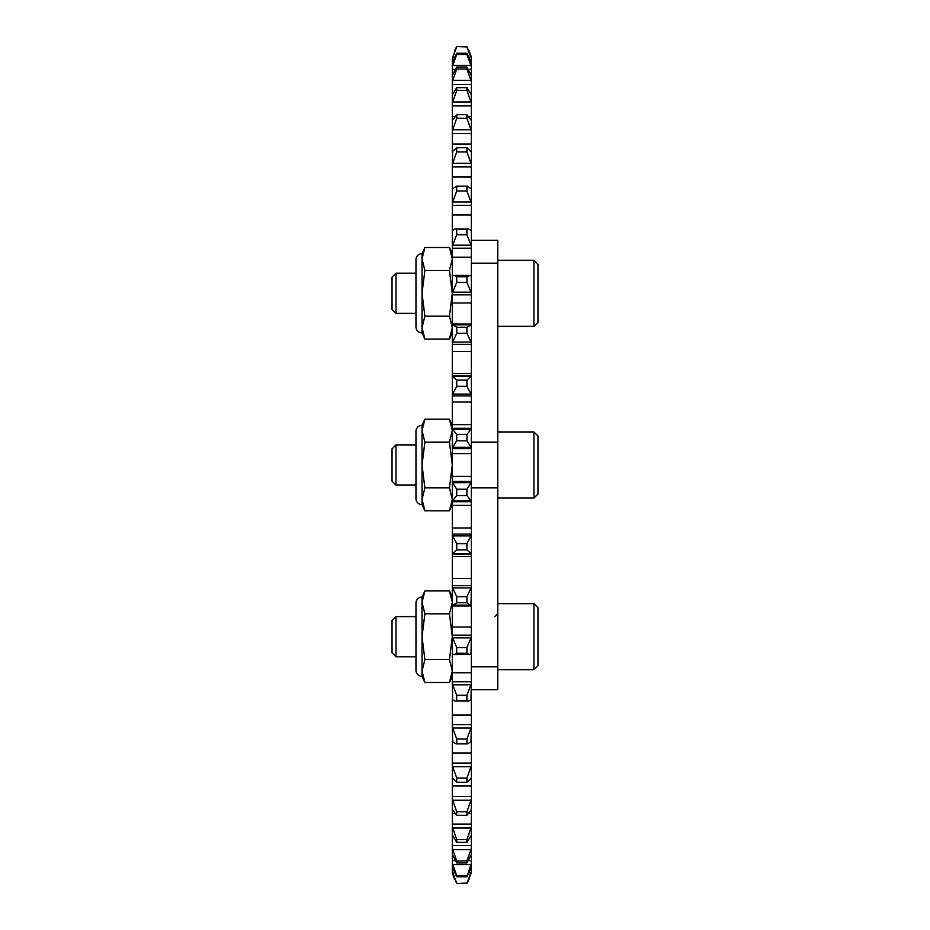 <?xml version="1.0" encoding="UTF-8"?>
<svg xmlns="http://www.w3.org/2000/svg" width="930" height="930" viewBox="0 0 930 930"><rect width="100%" height="100%" fill="white"/><g stroke="black" fill="none" stroke-linecap="round" stroke-linejoin="round"><path stroke-width="1.4" d="M470.987 605.186L452.305 605.116L452.305 587.225L456.723 596.735L466.93 596.735L471.347 587.225L470.987 605.186M470.987 654.197L453.968 654.569L452.305 653.964L452.305 637.015L456.723 647.547L466.93 647.547L471.347 637.015L470.987 654.197M470.987 699.965L468.674 701.046L454.979 701.046L452.666 699.965L452.305 683.852L456.723 695.245L466.93 695.245L471.347 683.852L470.987 699.965M470.987 741.71L467.616 743.861L456.037 743.861L452.666 741.71L452.305 726.958L456.723 739.001L466.93 739.001L471.347 726.958L470.987 741.71M471.347 127.887L471.347 103.195L466.93 90.443L466.93 87.629L471.347 94.825L471.347 103.195L471.347 81.619L466.93 69.076L466.93 67.03L471.347 75.539L471.347 81.619L471.347 66.611L466.93 54.486L466.93 53.242L470.987 61.81L471.347 66.611L471.347 58.416L466.93 46.919L470.987 55.998L469.057 50.79M471.347 157.891L471.347 130.956L466.93 118.226L466.93 114.692L471.347 120.447L471.347 130.956M471.347 193.149L471.347 164.424L466.93 151.939L466.93 147.742L471.347 151.962L471.347 164.424M471.347 276.547L471.347 246.148L466.93 234.755L466.93 229.466L468.674 228.954L471.347 230.431L471.347 246.148M471.347 325.023L471.347 292.985L466.93 282.453L466.93 276.745L469.697 275.431L471.347 276.036L471.347 292.985M471.347 535.343L471.347 553.885L466.93 549.897L466.93 543.655L471.347 535.343L471.347 501.119L466.93 495.597L466.93 489.238L471.347 482.263L471.347 501.119M470.638 605.221L466.93 602.756L466.93 596.735M469.697 654.569L466.93 653.255L466.93 647.547M468.674 701.046L466.93 700.534L466.93 695.245M467.616 743.861L466.93 743.779L466.93 739.001M471.347 765.576L471.347 778.038L466.93 782.258L466.93 778.061L471.347 765.576L471.347 741.163M471.347 799.044L471.347 809.553L466.93 815.308L466.93 811.774L471.347 799.044L471.347 778.038M471.347 826.805L471.347 835.175L466.93 842.371L466.93 839.558L471.347 826.805L471.347 809.553M471.347 848.381L471.347 854.461L466.93 862.97L466.93 860.924L471.347 848.381L471.347 835.175M471.347 863.389L470.987 868.19L466.93 876.758L471.347 863.389L471.347 854.461M471.347 872.817L466.93 883.5L471.347 871.584L471.347 867.074M466.93 876.758L456.723 876.758L452.305 867.074L452.305 872.817L456.723 883.5L466.93 883.5L469.057 879.21M471.347 57.183L470.987 55.998M471.347 188.837L471.347 203.042L466.93 190.999L466.93 186.221L467.616 186.14L456.037 186.14L466.93 186.221L471.347 188.837M471.347 324.884L471.347 342.775L466.93 333.266L466.93 327.244L471.347 324.884M466.93 333.266L456.723 333.266L452.305 342.775L452.305 324.884L470.987 324.814M471.347 376.115L471.347 394.657L466.93 386.345L466.93 380.103L471.347 376.115L471.347 342.775M471.347 428.881L471.347 447.737L466.93 440.762L466.93 434.403L471.347 428.881L471.347 394.657M466.93 495.597L456.723 495.597L452.305 501.119L452.305 482.263L456.723 489.238L466.93 489.238M456.723 495.597L456.723 489.238M466.93 549.897L456.723 549.897L452.305 553.885L452.305 535.343L456.723 543.655L466.93 543.655M456.723 549.897L456.723 543.655M466.93 602.756L456.723 602.756L453.026 605.221M456.723 602.756L456.723 596.735M466.93 653.255L456.723 653.255L453.968 654.569M456.723 653.255L456.723 647.547M466.93 700.534L454.979 701.046M456.723 700.534L456.723 695.245M466.93 743.779L456.037 743.861M456.723 743.779L456.723 739.001M466.93 782.258L456.723 782.258L452.305 778.038L452.305 765.576L456.723 778.061L466.93 778.061M456.723 782.258L456.723 778.061M466.93 815.308L456.723 815.308L452.305 809.553L452.305 799.044L456.723 811.774L466.93 811.774M456.723 815.308L456.723 811.774M466.93 842.371L456.723 842.371L452.305 835.175L452.305 826.805L456.723 839.558L466.93 839.558M456.723 842.371L456.723 839.558M466.93 862.97L456.723 862.97L452.305 854.461L452.305 848.381L456.723 860.924L466.93 860.924M456.723 862.97L456.723 860.924M452.305 867.074L452.305 863.389L456.723 875.514L466.93 875.514M456.723 876.758L456.723 875.514M456.723 883.5L466.93 883.082M452.305 871.584L456.723 883.082M452.666 874.002L454.596 879.21M466.93 46.919L456.723 46.5L454.607 50.778M456.723 46.919L452.305 58.416L456.723 46.5L466.93 46.5M466.93 54.486L456.723 54.486L452.305 66.611L452.666 61.81L456.723 53.242L466.93 53.242M456.723 54.486L456.723 53.242M466.93 69.076L456.723 69.076L452.305 81.619L452.305 75.539L456.723 67.03L466.93 67.03M456.723 69.076L456.723 67.03M466.93 90.443L456.723 90.443L452.305 103.195L452.305 94.825L456.723 87.629L466.93 87.629M456.723 90.443L456.723 87.629M466.93 118.226L456.723 118.226L452.305 130.956L452.305 120.447L456.723 114.692L466.93 114.692M456.723 118.226L456.723 114.692M466.93 151.939L456.723 151.939L452.305 164.424L452.666 151.276L456.723 147.742L466.93 147.742M456.723 151.939L456.723 147.742M452.305 203.042L452.305 188.837L456.723 186.221L456.723 190.999L452.305 203.042L452.305 230.431L454.979 228.954L466.93 229.466M466.93 234.755L456.723 234.755L452.305 246.148L452.305 230.431M456.723 234.755L456.723 229.466M466.93 282.453L456.723 282.453L452.305 292.985L452.305 276.036L453.968 275.431L456.723 276.745L466.93 276.745M456.723 282.453L456.723 276.745M456.723 333.266L456.723 327.244L466.93 327.244M452.666 324.814L456.723 327.244M466.93 386.345L456.723 386.345L452.305 394.657L452.305 376.115L456.723 380.103L466.93 380.103M456.723 386.345L456.723 380.103M466.93 440.762L456.723 440.762L452.305 447.737L452.305 428.881L456.723 434.403L466.93 434.403M456.723 440.762L456.723 434.403M471.347 482.263L471.347 447.737M452.305 447.737L452.305 482.263M452.305 394.657L452.305 428.881M452.305 342.775L452.305 376.115M452.305 292.985L452.305 324.884M452.305 246.148L452.305 276.036M471.347 230.431L471.347 203.042M452.305 164.424L452.305 188.837M452.305 130.956L452.305 151.962M452.305 103.195L452.305 120.447M452.305 81.619L452.305 94.825M452.305 66.611L452.305 75.539M452.305 58.416L452.305 62.926M452.305 854.461L452.305 863.389M452.305 835.175L452.305 848.381M452.305 809.553L452.305 826.805M452.305 778.038L452.305 799.044M452.305 741.163L452.305 765.576M471.347 726.958L471.347 699.569M452.305 699.569L452.305 726.958M471.347 683.852L471.347 653.964M452.305 653.964L452.305 683.852M471.347 637.015L471.347 605.116M452.305 605.116L452.305 637.015M452.305 553.885L452.305 587.225M471.347 587.225L471.347 553.885M452.305 501.119L452.305 535.343M466.93 190.999L456.723 190.999M471.347 689.711L497.783 689.711L497.783 240.289L471.347 240.289M471.347 263.19L497.783 263.19M471.347 442.11L497.783 442.11M471.347 666.81L497.783 666.81M471.347 487.89L497.783 487.89M392.042 277.128L395.971 273.199L392.042 277.128L392.042 309.446L395.971 313.387L415.966 313.387M415.966 273.199L395.971 273.199L395.971 313.387M533.948 326.337L537.959 322.315L537.959 264.26L533.948 260.249L533.948 326.337L497.783 326.337M392.042 448.841L395.971 444.912L392.042 448.841L392.042 481.159L395.971 485.088L415.966 485.088L415.966 490.319L415.966 439.681L415.966 444.912L395.971 444.912L395.971 485.088M533.948 498.05L537.959 494.028L537.959 435.972L533.948 431.95L533.948 498.05L497.783 498.05M395.971 616.613L392.042 620.554L392.042 652.872L395.971 656.801L415.966 656.801L415.966 611.394L415.966 616.613L395.971 616.613L395.971 656.801M533.948 669.751L537.959 665.74L537.959 607.685L533.948 603.663L533.948 669.751L497.783 669.751M424.882 247.508L422.022 253.634A6.057 6.057 0 0 0 415.966 259.691L415.966 326.883A6.057 6.057 0 0 0 422.022 332.94L424.882 339.078L449.446 339.078L452.305 327.627L449.446 316.188L452.305 293.287L449.446 270.398L452.305 258.947L449.446 247.508L424.882 247.508L422.022 258.947L422.022 332.94A6.057 6.057 0 0 1 415.966 326.883L415.966 259.691A6.057 6.057 0 0 1 422.022 253.634L422.022 258.947L424.882 270.398L422.022 293.287L424.882 316.188L422.022 327.627L424.882 339.078M452.305 332.94L449.446 339.078M424.882 270.398L449.446 270.398M424.882 316.188L449.446 316.188M415.966 439.681L415.966 431.404A6.057 6.057 0 0 1 422.022 425.347A6.057 6.057 0 0 0 415.966 431.404L415.966 498.596A6.057 6.057 0 0 0 422.022 504.653L424.882 510.791L449.446 510.791L452.305 499.34L449.446 487.89L452.305 465L449.446 442.11L452.305 430.66L449.446 419.209L424.882 419.209L422.022 430.66L422.022 504.653L424.882 510.791L422.022 499.34L424.882 487.89L449.446 487.89M422.022 425.347L424.882 419.209L422.022 425.347L422.022 430.66L424.882 442.11L422.022 465L424.882 487.89M452.305 504.653L449.446 510.791L452.305 504.653M424.882 442.11L449.446 442.11M415.966 611.394L415.966 603.117A6.057 6.057 0 0 1 422.022 597.06A6.057 6.057 0 0 0 415.966 603.117L415.966 670.309A6.057 6.057 0 0 0 422.022 676.366L424.882 682.492L449.446 682.492L452.305 671.053L449.446 659.603L452.305 636.713L449.446 613.812L452.305 602.373L449.446 590.922L424.882 590.922L422.022 602.373L422.022 676.366L424.882 682.492L422.022 671.053L424.882 659.603L449.446 659.603M424.882 590.922L422.022 597.06L422.022 602.373L424.882 613.812L422.022 636.713L424.882 659.603M452.305 676.366L449.446 682.492M424.882 613.812L449.446 613.812M415.966 662.021L415.966 670.309A6.057 6.057 0 0 0 422.022 676.366M415.966 490.319L415.966 498.596A6.057 6.057 0 0 0 422.022 504.653M471.347 453.608L452.305 453.608M471.347 448.667L452.305 448.667M470.987 447.33L452.666 447.33M471.347 481.333L452.305 481.333M470.987 482.67L452.666 482.67M471.347 476.393L452.305 476.393M471.347 395.913L452.305 395.913M470.987 394.088L452.666 394.088M471.347 424.626L452.305 424.626M471.347 402.027L452.305 402.027M471.347 428.312L452.305 428.312M470.987 429.137L452.666 429.137M471.347 344.344L452.305 344.344M470.987 342.077L452.666 342.077M471.347 373.558L452.305 373.558M471.347 351.54L452.305 351.54M471.347 375.906L452.305 375.906M470.987 376.22L452.666 376.22M471.347 294.845L452.305 294.845M470.987 292.16L452.666 292.16M471.347 324.047L452.305 324.047M471.347 302.982L452.305 302.982M471.347 248.252L452.305 248.252M470.987 245.195L452.666 245.195M471.347 257.203L452.305 257.203M471.347 205.367L452.305 205.367M470.987 201.996L452.666 201.996M471.347 214.981L452.305 214.981M471.347 166.923L452.305 166.923M470.987 163.296L452.666 163.296M471.347 177.037L452.305 177.037M471.347 133.583L452.305 133.583M470.987 129.758L452.666 129.758M471.347 144.011L452.305 144.011M471.347 105.915L452.305 105.915M470.987 101.963L452.666 101.963M471.347 116.483L469.08 116.483M454.572 116.483L452.305 116.483M471.347 84.397L452.305 84.397M470.987 80.375L452.666 80.375M471.347 69.378L468.604 69.378M455.049 69.378L452.305 69.378M470.987 65.367L452.666 65.367M471.347 61.136L470.766 61.136M452.887 61.136L452.305 61.136M470.987 57.195L469.162 57.195M454.503 57.195L452.666 57.195M471.347 868.864L470.766 868.864M452.887 868.864L452.305 868.864M470.987 872.805L469.162 872.805M454.503 872.805L452.666 872.805M471.347 860.622L468.604 860.622M455.049 860.622L452.305 860.622M470.987 864.633L452.666 864.633M471.347 845.603L452.305 845.603M470.987 849.625L452.666 849.625M471.347 813.518L469.08 813.518M454.572 813.518L452.305 813.518M471.347 824.085L452.305 824.085M470.987 828.037L452.666 828.037M471.347 785.99L452.305 785.99M471.347 796.417L452.305 796.417M470.987 800.242L452.666 800.242M471.347 752.963L452.305 752.963M471.347 763.077L452.305 763.077M470.987 766.704L452.666 766.704M471.347 715.019L452.305 715.019M471.347 724.633L452.305 724.633M470.987 728.004L452.666 728.004M471.347 672.797L452.305 672.797M471.347 681.748L452.305 681.748M470.987 684.806L452.666 684.806M471.347 627.018L452.305 627.018M471.347 605.953L452.305 605.953M471.347 635.155L452.305 635.155M470.987 637.841L452.666 637.841M471.347 554.094L452.305 554.094M470.987 553.78L452.666 553.78M471.347 578.46L452.305 578.46M471.347 556.442L452.305 556.442M471.347 585.656L452.305 585.656M470.987 587.923L452.666 587.923M471.347 505.374L452.305 505.374M471.347 501.689L452.305 501.689M470.987 500.863L452.666 500.863M471.347 534.087L452.305 534.087M470.987 535.913L452.666 535.913M471.347 527.973L452.305 527.973M469.697 275.431L453.968 275.431M468.674 228.954L454.979 228.954M497.783 260.249L533.948 260.249L537.959 264.26M497.783 431.95L533.948 431.95M494.818 616.613L497.783 613.661L497.655 614.498M497.783 603.663L533.948 603.663M452.305 253.634L449.446 247.508M452.305 425.347L449.446 419.209L452.305 425.347M452.305 597.06L449.446 590.922L452.305 597.06"/></g></svg>
